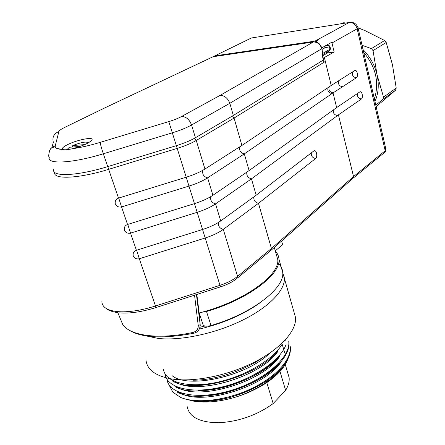 <?xml version="1.0" encoding="UTF-8"?>
<svg xmlns="http://www.w3.org/2000/svg" width="445" height="445" viewBox="0 0 445 445"><rect width="100%" height="100%" fill="white"/><g stroke="black" fill="none" stroke-linecap="round" stroke-linejoin="round"><path stroke-width="0.67" d="M237.391 394.303C245.979 391.5 253.839 387.929 260.965 383.601M284.689 352.813L283.248 347.907M182.144 393.341L183.952 394.57M185.849 399.143L193.909 401.212C206.747 403.164 221.388 401.574 237.836 396.434C259.908 388.797 275.372 378.667 284.221 366.046M193.825 400.967L192.318 400.75C203.159 402.38 215.864 401.234 230.438 397.307C209.634 402.452 192.996 402.486 180.525 397.402C196.017 403.921 225.698 400.661 250.668 388.974C275.794 377.304 291.642 359.465 290.251 346.638M282.642 367.175C273.297 379.274 258.361 389.025 237.836 396.434C261.165 388.852 280.845 374.506 286.825 361.596L288.115 358.475M169.133 385.059L172.799 392.106L180.525 397.402M293.811 311.472L295.558 317.608C296.648 330.529 281.056 348.507 254.685 361.991C228.357 375.474 194.398 382.4 172.276 379.057C155.794 376.214 147.017 369.845 145.954 359.944M262.889 357.474C244.288 370.735 214.896 380.291 193.141 380.208M277.697 351.211C257.755 376.548 194.103 394.259 172.988 381.276M278.843 357.096C258.651 382.133 196.74 399.371 175.291 386.766M288.905 342.238C289.517 348.513 286.547 355.399 280.005 362.909C259.435 387.723 199.733 404.372 177.577 392.273M290.396 347.384C290.947 353.909 287.859 361.012 281.134 368.699C269.242 381.232 252.343 390.766 230.438 397.307M166.975 379.218C168.46 394.253 197.803 400.561 231.3 390.315C264.68 380.38 290.813 357.168 288.749 341.499M165.139 373.967C166.474 387.639 190.833 394.32 221.376 387.133C251.798 380.058 280.595 360.7 286.024 344.53M163.465 369.378C165.123 381.955 187.195 388.335 215.536 382.617C244.049 376.865 272.807 360.061 282.086 344.28M200.039 327.225L204.917 326.04M179.068 392.279C199.338 406.752 264.297 387.779 281.168 361.807M177.427 387.128C197.741 401.373 262.895 382.238 279.649 356.417M175.358 381.777C195.416 396.089 261.532 376.809 278.175 350.944M172.237 375.786C188.702 389.164 246.753 376.242 270.07 352.885M193.063 400.656L193.697 400.578M276.601 358.514C261.716 375.958 224.503 391.416 198.353 390.538M276.556 365.462C261.443 382.327 225.576 396.528 200.389 395.928M187.145 406.469C189.142 417.076 199.672 422.505 218.734 422.75C238.893 421.587 257.043 415.191 273.18 403.554L266.789 382.617M266.633 382.105L266.11 380.392M273.18 403.554L285.623 390.348C288.36 385.798 289.528 381.554 289.128 377.61L287.687 372.715M279.416 369.511L279.783 370.735M279.994 371.447L285.623 390.348M374.951 101.51C378.456 93.489 379.168 84.622 377.087 74.916C374.796 65.204 370.118 56.771 363.048 49.612M374.328 98.784L375.257 95.959C378.956 80.484 375.107 65.977 363.699 52.443M375.797 105.181L382.895 99.324L383.534 97.127L377.087 74.916L373.038 50.619L371.43 48.6L362.058 45.301M358.025 27.735L365.395 30.805L384.63 40.506L386.199 42.475L392.445 64.67L396.222 88.049L395.577 90.213L376.12 106.6M319.232 38.798L316.367 41.552M340.425 23.885L341.983 23.045L344.08 22.712L345.298 23.118M383.534 97.127L396.222 88.049M395.577 90.213L382.895 99.324M371.43 48.6L384.63 40.506M386.199 42.475L373.038 50.619M344.08 22.712L342.522 23.557M276.262 254.284L277.769 259.574C279.81 274.977 244.628 300.915 201.958 312.223L199.132 312.974L200.178 324.633L196.456 294.573M201.958 312.223L206.508 311.511C248.132 299.413 280.839 274.387 278.976 259.318C278.82 256.231 277.63 253.539 275.394 251.241M281.602 241.029L282.642 244.717L275.277 250.835M278.492 263.574C281.112 266.088 282.525 269.069 282.731 272.524C284.739 288.06 252.387 313.497 211.019 325.529C206.196 326.725 203.482 326.302 202.87 324.255L199.193 312.957M327.442 51.881L327.687 52.872L322.375 55.931M313.33 42.014C317.396 41.919 320.211 44.155 321.768 48.727L229.837 103.285C227.784 98.15 224.558 95.503 220.158 95.341L313.33 42.014L213.127 56.71L104.302 108.129L64.43 127.543C61.071 129.2 59.218 130.535 58.879 131.559L55.269 145.754C54.735 148.029 57.216 149.247 62.712 149.409L62.306 148.597C62.589 147.618 64.208 146.372 67.162 144.853C76.19 140.097 93.222 136.543 92.082 139.702C89.973 142.728 83.421 145.732 72.429 148.719L72.296 148.747C67.44 149.826 64.264 150.054 62.756 149.437C57.283 148.736 54.618 147.846 54.746 146.755L51.603 148.001C49.807 148.046 47.771 156.701 49.267 157.458C46.959 164.594 72.607 163.27 103.329 153.781C101.421 148.063 100.392 144.252 100.242 142.361C89.818 145.493 80.501 147.618 72.296 148.747M329.962 46.502L329.395 46.836L328.265 45.473L325 46.041M322.141 54.98L322.892 53.311L329.984 49.262L329.395 46.836L325.067 47.737L324.238 46.469M233.325 115.472L195.433 137.739L191.556 124.995L229.837 103.285L233.325 115.472L323.376 60.025L321.88 53.923L322.892 53.311L321.768 48.727M176.348 145.66L107.723 166.608L103.329 153.781L172.332 132.816L168.794 121.613C173.956 120.028 178.239 118.32 181.638 116.49C186.138 116.668 189.442 119.505 191.556 124.995C186.527 127.804 180.119 130.413 172.332 132.816L176.348 145.66C184.091 143.257 190.454 140.62 195.433 137.739M107.723 166.608C77.18 176.092 51.531 177.06 53.689 169.573M352.79 178.534L353.541 176.554L338.428 114.866L361.362 99.024C363.409 97.655 362.074 90.485 359.81 91.92L336.643 107.579L249.105 170.574L212.916 195.26C208.16 198.442 202.013 201.229 194.459 203.632L127.554 224.475L121.552 206.958L188.975 186.077C196.584 183.679 202.798 180.931 207.62 177.839L244.322 153.875L332.009 93.572L356.378 77.758C358.648 76.496 357.04 69.17 354.787 70.544L331.225 85.462L241.908 145.443L204.945 169.039C200.089 172.087 193.842 174.807 186.205 177.21L118.515 198.103L108.658 169.339C78.359 178.757 52.783 179.713 54.613 172.287M196.846 294.451L199.132 312.974M194.832 295.091L193.247 295.602M193.642 333.299L192.946 332.454C196.529 331.364 198.298 329.111 198.253 325.684L194.565 295.246M117.847 312.702L122.848 324.783C130.658 335.892 158.782 339.707 192.946 332.454M123.41 325.484L122.848 324.783M200.228 325.79L200.178 324.633L198.253 325.684M204.945 169.039L196.256 140.453L234.07 118.07L241.908 145.443M118.709 198.042L121.552 206.958C118.459 207.481 116.356 206.352 115.244 203.576C114.882 200.984 115.973 199.16 118.515 198.103M101.877 301.671C102.166 307.139 107.278 310.449 117.213 311.589C127.887 312.49 140.642 310.621 155.489 305.993L139.307 258.767C136.376 259.296 134.346 258.284 133.216 255.73C132.777 253.177 133.834 251.364 136.398 250.285L130.524 233.136L197.174 212.31C204.694 209.912 210.813 207.103 215.536 203.877L251.475 178.84L337.499 115.55C334.228 114.938 332.882 113.047 333.455 109.876M127.765 224.408L130.524 233.136C127.531 233.664 125.468 232.607 124.333 229.959C123.916 227.378 124.989 225.548 127.554 224.475M318.347 43.499L318.976 43.41L314.949 41.135L349.136 22.506L251.403 37.981L211.664 57.399M321.969 47.737L321.49 47.804M327.687 52.872L334.162 51.993L331.809 42.214L321.985 47.737M318.976 43.41L321.952 47.749M136.626 250.212L139.307 258.767L205.201 237.992C212.632 235.594 218.662 232.724 223.284 229.37L258.484 203.309L271.422 248.499L270.593 250.68M246.869 172.098C246.352 175.608 247.882 177.855 251.475 178.84L256.159 195.21L220.72 220.931C216.064 224.241 210.007 227.095 202.542 229.492L136.398 250.285M353.297 178.056L384.302 152.696L385.72 148.463C385.732 148.547 386.577 151.656 384.391 152.657M385.709 148.413L385.548 147.684M322.953 58.301L334.162 51.993M322.97 60.275L324.205 62.15L234.07 118.07L232.457 115.984M324.205 62.15L323.437 58.251M331.225 85.462L324.411 57.65M239.805 146.783C239.032 150.594 240.539 152.952 244.322 153.875L249.105 170.574M336.643 107.579L333.044 92.894M253.828 196.901C253.533 200.272 255.085 202.408 258.484 203.309L315.65 158.492C317.897 156.94 316.434 149.231 313.936 150.872L256.159 195.21M337.499 115.55L338.428 114.866M84.761 144.619L72.791 145.509L72.257 147.045M87.999 143.056L88.066 142.856C86.603 141.31 81.507 142.194 72.791 145.509M80.017 146.477L69.392 147.256L67.612 148.969L67.94 149.553M199.349 329.089C223.535 323.315 243.871 314.465 260.347 302.544M146.689 336.036L158.209 338.434C180.442 340.97 214.996 333.655 241.98 320.461C269.014 307.256 285.201 290.19 284.383 278.281L282.736 272.629M206.508 311.511L211.019 325.529M72.429 148.719C80.59 147.59 89.862 145.47 100.247 142.35L168.788 121.602C173.945 120.022 178.211 118.32 181.593 116.49L220.158 95.341M325.618 45.696L327.865 45.457M322.58 54.668L329.072 50.947L330.49 48.683M325.067 47.737L321.957 49.495M49.011 152.268C49.873 149.042 51.959 146.867 55.269 145.754M51.92 147.556L53.333 142.278C52.065 137.182 53.912 133.606 58.879 131.559M352.729 71.84C351.772 75.177 352.991 77.152 356.378 77.758M338.79 80.673C337.844 84.072 339.09 86.091 342.533 86.73M329.183 86.836C328.36 90.096 329.65 92.109 333.049 92.877M252.893 37.747L251.403 37.981M328.048 87.593C327.242 90.891 328.56 92.883 332.009 93.572M202.898 170.268C202.08 174.218 203.654 176.737 207.62 177.839L212.916 195.26M107.84 166.575L108.658 169.339L177.199 148.396L219.991 285.328L155.489 305.993L156.189 307.478L220.47 286.875L219.991 285.328C227.267 282.937 233.13 279.955 237.569 276.373L223.284 229.37C219.674 228.385 218.061 226.082 218.439 222.456M214.835 55.87L314.949 41.135M176.342 145.66L177.199 148.396C184.936 145.993 191.289 143.346 196.256 140.453L194.56 138.234M210.741 196.64C210.151 200.428 211.753 202.837 215.536 203.877L220.72 220.931M358.047 27.824L357.168 28.786L385.198 150.733L353.541 176.554L271.422 248.499L237.569 276.373L236.801 278.598M331.992 42.97L357.168 28.786C355.772 24.453 353.108 22.361 349.18 22.5L350.577 22.3M315.65 158.492C312.457 157.886 311.016 156.006 311.322 152.852M357.708 93.328C356.923 96.365 358.142 98.267 361.362 99.024M281.924 343.384L283.293 348.051M288.783 341.493L288.994 342.222M290.274 346.633L290.485 347.361M295.558 317.608L284.388 278.342C283.782 276.428 285.278 279.505 282.747 273.169M277.825 351.172L275.488 352.674M172.899 381.32L174.167 381.293M278.943 357.035L276.629 358.492M175.208 386.811L176.543 386.772M280.044 362.881L277.752 364.294M177.527 392.284L178.935 392.223M281.123 368.716L278.854 370.084M285.212 340.553L285.1 340.169M289.128 377.61L285.251 364.455M340.47 23.88L342.033 23.04M278.976 259.318L282.731 272.524M62.306 148.597L62.561 149.309M329.962 46.486L330.513 48.772L329.778 50.502M324.744 46.185L328.243 45.468C328.56 45.09 329.139 45.451 329.979 46.553M196.451 294.573L200.178 324.661C200.05 329.445 197.869 332.32 193.642 333.288M126.692 328.521C138.99 337.744 161.235 339.351 193.436 333.333M274.309 247.437L277.769 259.574M247.826 141.482L248.26 141.198M124.244 229.576L124.333 229.959M220.47 286.875C227.128 284.694 232.563 281.935 236.773 278.609M270.566 250.707L237.491 278.014M352.679 178.579L271.239 250.129M314.977 41.135L349.18 22.5C353.675 21.872 356.645 23.696 358.08 27.974L385.726 148.458M119.432 312.874C129.734 313.703 141.961 311.912 156.106 307.506M118.059 312.724C112.084 311.756 108.135 310.337 106.216 308.463M67.612 148.969L67.267 149.637"/></g></svg>
